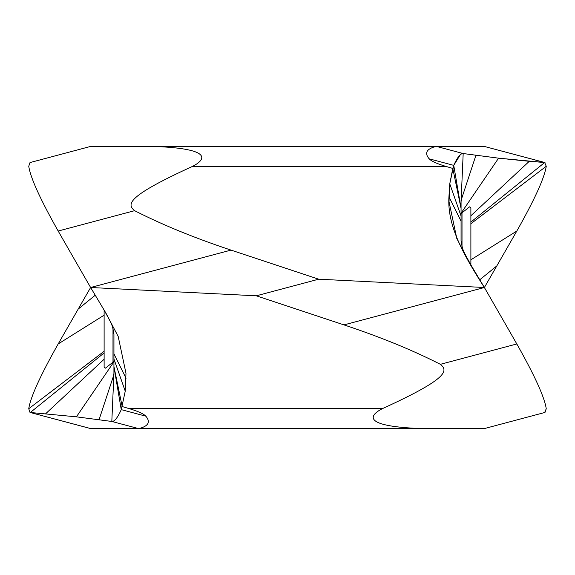 <?xml version="1.0" encoding="UTF-8"?>
<svg xmlns="http://www.w3.org/2000/svg" width="575" height="575" viewBox="0 0 575 575"><rect width="100%" height="100%" fill="white"/><g stroke="black" fill="none" stroke-linecap="round" stroke-linejoin="round"><path stroke-width="0.86" d="M461.064 231.215L461.064 229.993M461.064 229.576L461.064 228.347M461.064 226.507L461.064 226.147M485.386 428.31L544.992 412.433L546.25 408.724C544.467 397.109 534.657 375.518 516.817 343.965A2917.399 351.641 -120.3 0 0 496.793 309.07A2917.399 351.641 -120.3 0 0 484.38 287.5L469.171 262.063L456.816 238.553L449.025 201.732L449.765 183.82L453.747 165.37C457.362 157.284 460.51 153.338 463.184 153.539L498.582 158.168L461.064 213.188L461.064 240.961L461.064 224.487M461.078 201.466L463.184 153.539L498.582 158.168L544.676 162.509L546.25 166.276C544.467 177.891 534.657 199.482 516.817 231.035A2917.399 351.641 -59.7 0 1 496.793 265.93A2917.399 351.641 -59.7 0 1 484.38 287.5L343.979 324.897C380.269 336.943 412.404 350.082 440.393 364.32C447.774 370.501 449.851 377.876 382.548 408.581C368.065 415.919 364.766 425.787 415.531 428.31L485.264 428.317M343.979 324.897L256.306 295.809L318.694 279.191L484.38 287.5C464.543 256.385 446.969 226.356 448.946 196.722L449.765 183.82L452.798 168.446L445.984 166.419C437.022 163.746 431.415 161.208 429.173 158.822C424.443 153.223 426.398 149.177 435.045 146.69L159.469 146.69C210.234 149.213 206.935 159.081 192.452 166.419L445.984 166.419M318.694 279.191L231.021 250.103C194.731 238.057 162.596 224.918 134.607 210.68C127.226 204.499 125.156 197.124 192.452 166.419M463.184 153.539L437.453 146.683L435.045 146.69M437.453 146.683L485.264 146.683L544.676 162.509L546.25 166.276C544.467 177.891 534.657 199.482 516.817 231.035A2917.399 351.641 -59.7 0 1 496.793 265.93A2917.399 351.641 -59.7 0 1 484.38 287.5L484.38 287.5A2917.399 351.641 -120.3 0 1 496.793 309.07A2917.399 351.641 -120.3 0 1 516.817 343.965C534.657 375.518 544.467 397.109 546.25 408.724L544.676 412.491M385.372 146.69L435.692 146.69M485.264 146.683L544.992 162.567M498.582 158.168L529.288 161.309L470.889 215.747M461.064 213.562L469.581 206.849L470.882 207.927L470.889 264.931M461.064 213.188L461.064 211.895M429.173 158.822L453.747 165.37L452.798 168.446L461.064 208.409L461.064 240.896C462.825 250.412 461.833 248.414 471.493 265.959M460.237 154.855L453.747 165.37L461.064 208.409L461.064 200.416M475.92 155.322L461.524 199L461.071 201.609M189.628 428.31L139.308 428.31M89.614 146.69L30.008 162.567L28.75 166.276C30.532 177.891 40.343 199.482 58.183 231.035A2917.399 351.641 59.7 0 0 78.207 265.93A2917.399 351.641 59.7 0 0 90.62 287.5L105.829 312.944L118.184 336.447L125.975 373.261L125.235 391.18L121.253 409.63C117.638 417.716 114.49 421.662 111.816 421.461L137.547 428.317L89.614 428.31L30.008 412.433L28.75 408.724C30.532 397.109 40.343 375.518 58.183 343.965A2917.399 351.641 120.3 0 1 78.207 309.07A2917.399 351.641 120.3 0 1 90.62 287.5L256.306 295.809M89.736 428.317L30.008 412.433M89.736 146.683L159.469 146.69M231.021 250.103L90.62 287.5M125.235 391.18L113.936 358.987L113.936 366.591L122.202 406.554L129.016 408.581C137.978 411.254 143.585 413.792 145.827 416.178C150.557 421.777 148.602 425.823 139.955 428.31L415.531 428.31M137.547 428.317L139.955 428.31M113.922 373.534L111.816 421.461L76.417 416.832L30.324 412.491L104.111 352.935M113.936 345.424L113.936 346.653M113.936 348.45L113.936 349.018M45.712 413.691L104.111 359.253M113.936 343.785L113.936 345.007M76.417 416.832L113.936 361.812L113.936 334.039L113.936 350.513M113.936 361.812L113.936 363.105M145.827 416.178L121.253 409.63L113.936 366.591L113.936 374.584M113.936 358.987L113.936 334.104C112.175 324.588 113.167 326.586 103.507 309.041M113.936 361.438L105.419 368.151L104.118 367.073L104.111 310.069M99.08 419.678L113.476 376L113.929 373.391M354.286 428.31L355.213 428.31M220.714 146.69L219.787 146.69M529.288 161.309L544.676 162.509L470.889 222.065M440.393 364.32L516.817 343.965M496.793 265.93L479.751 279.788M516.817 231.035L470.889 259.807M546.25 166.276L470.889 223.725M462.012 246.431L462.012 212.779M448.946 196.722L461.064 221.167M449.765 183.82L461.064 216.013M134.607 210.68L58.183 231.035M382.548 408.581L129.016 408.581M28.75 408.724L104.111 351.275M58.183 343.965L104.111 315.193M78.207 309.07L95.249 295.212M112.987 328.569L112.987 362.221M126.054 378.278L113.936 353.833M461.064 201.674L461.064 202.551M113.936 373.326L113.936 372.449"/></g></svg>
